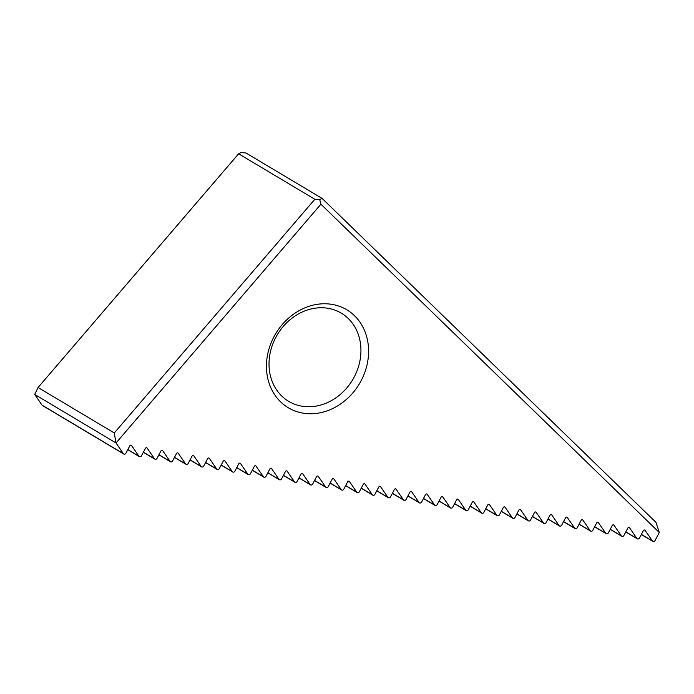 <?xml version="1.0" encoding="UTF-8"?>
<svg xmlns="http://www.w3.org/2000/svg" width="694" height="694" viewBox="0 0 694 694"><rect width="100%" height="100%" fill="white"/><g stroke="black" fill="none" stroke-linecap="round" stroke-linejoin="round"><path stroke-width="1.04" d="M331.897 304.362A57.047 48.78 120.8 0 0 267.893 378.95A57.047 48.78 120.8 0 0 352.786 392.969A57.047 48.78 120.8 0 0 331.897 304.362M238.615 153.799L38.066 387.504L114.302 432.978L314.842 199.273L238.615 153.799L240.957 152.602L245.832 152.914L322.068 198.389L655.977 522.356L659.291 532.515L320.914 204.21L116.019 442.98L34.7 394.435L42.03 405.131A1.709 1.466 120.8 0 0 42.429 405.504L123.74 454.006A1.709 1.466 120.8 0 0 125.926 453.191L129.83 445.791A1.145 0.972 120.8 0 1 131.548 445.505L130.94 445.14M123.74 454.006A1.709 1.466 120.8 0 1 123.341 453.633L116.019 442.98M127.774 449.695L139.303 456.574A1.709 1.466 120.8 0 1 138.904 456.201L131.548 445.505M139.303 456.574A1.709 1.466 120.8 0 0 141.489 455.767L145.384 448.367A1.145 0.972 120.8 0 1 147.111 448.072L146.495 447.708M143.328 452.271L154.866 459.15A1.709 1.466 120.8 0 1 154.467 458.769L147.111 448.072M154.866 459.15A1.709 1.466 120.8 0 0 157.052 458.335L160.947 450.935A1.145 0.972 120.8 0 1 162.674 450.64L162.058 450.276M158.891 454.839L170.429 461.718A1.709 1.466 120.8 0 1 170.03 461.345L162.674 450.64M170.429 461.718A1.709 1.466 120.8 0 0 172.615 460.903L176.51 453.503A1.145 0.972 120.8 0 1 178.237 453.217L177.621 452.844M174.454 457.407L185.992 464.286A1.709 1.466 120.8 0 1 185.593 463.913L178.237 453.217M185.992 464.286A1.709 1.466 120.8 0 0 188.178 463.479L192.073 456.071A1.145 0.972 120.8 0 1 193.8 455.784L193.184 455.42M190.017 459.983L201.555 466.862A1.709 1.466 120.8 0 1 201.156 466.481L193.8 455.784M201.555 466.862A1.709 1.466 120.8 0 0 203.741 466.047L207.636 458.647A1.145 0.972 120.8 0 1 209.362 458.352L208.747 457.988M205.58 462.551L217.118 469.43A1.709 1.466 120.8 0 1 216.719 469.057L209.362 458.352M217.118 469.43A1.709 1.466 120.8 0 0 219.304 468.615L223.199 461.215A1.145 0.972 120.8 0 1 224.925 460.92L224.309 460.556M221.143 465.119L232.681 471.998A1.709 1.466 120.8 0 1 232.282 471.625L224.925 460.92M232.681 471.998A1.709 1.466 120.8 0 0 234.867 471.183L238.762 463.783A1.145 0.972 120.8 0 1 240.488 463.497L239.872 463.132M236.706 467.687L248.244 474.566A1.709 1.466 120.8 0 1 247.845 474.193L240.488 463.497M248.244 474.566A1.709 1.466 120.8 0 0 250.43 473.759L254.325 466.359A1.145 0.972 120.8 0 1 256.043 466.064L255.435 465.7M252.269 470.263L263.807 477.142A1.709 1.466 120.8 0 1 263.408 476.761L256.043 466.064M263.807 477.142A1.709 1.466 120.8 0 0 265.984 476.327L269.888 468.927A1.145 0.972 120.8 0 1 271.606 468.632L270.998 468.268M267.832 472.831L279.361 479.71A1.709 1.466 120.8 0 1 278.962 479.337L271.606 468.632M279.361 479.71A1.709 1.466 120.8 0 0 281.547 478.895L285.451 471.495A1.145 0.972 120.8 0 1 287.169 471.209L286.561 470.836M283.395 475.399L294.924 482.278A1.709 1.466 120.8 0 1 294.525 481.905L287.169 471.209M294.924 482.278A1.709 1.466 120.8 0 0 297.11 481.471L301.014 474.063A1.145 0.972 120.8 0 1 302.731 473.776L302.124 473.412M298.958 477.975L310.487 484.854A1.709 1.466 120.8 0 1 310.088 484.473L302.731 473.776M310.487 484.854A1.709 1.466 120.8 0 0 312.673 484.039L316.568 476.639A1.145 0.972 120.8 0 1 318.294 476.344L317.678 475.98M314.512 480.543L326.05 487.422A1.709 1.466 120.8 0 1 325.651 487.049L318.294 476.344M326.05 487.422A1.709 1.466 120.8 0 0 328.236 486.607L332.131 479.207A1.145 0.972 120.8 0 1 333.857 478.912L333.241 478.548M330.075 483.111L341.613 489.99A1.709 1.466 120.8 0 1 341.214 489.617L333.857 478.912M341.613 489.99A1.709 1.466 120.8 0 0 343.799 489.183L347.694 481.775A1.145 0.972 120.8 0 1 349.42 481.489L348.804 481.124M345.638 485.679L357.176 492.566A1.709 1.466 120.8 0 1 356.777 492.185L349.42 481.489M357.176 492.566A1.709 1.466 120.8 0 0 359.362 491.751L363.257 484.351A1.145 0.972 120.8 0 1 364.983 484.056L364.367 483.692M361.201 488.255L372.739 495.134A1.709 1.466 120.8 0 1 372.34 494.753L364.983 484.056M372.739 495.134A1.709 1.466 120.8 0 0 374.925 494.319L378.82 486.919A1.145 0.972 120.8 0 1 380.546 486.624L379.93 486.26M376.764 490.823L388.302 497.702A1.709 1.466 120.8 0 1 387.903 497.329L380.546 486.624M388.302 497.702A1.709 1.466 120.8 0 0 390.488 496.887L394.383 489.487A1.145 0.972 120.8 0 1 396.109 489.201L395.493 488.828M392.327 493.391L403.865 500.27A1.709 1.466 120.8 0 1 403.466 499.897L396.109 489.201M403.865 500.27A1.709 1.466 120.8 0 0 406.051 499.463L409.946 492.055A1.145 0.972 120.8 0 1 411.672 491.768L411.056 491.404M407.89 495.967L419.428 502.846A1.709 1.466 120.8 0 1 419.029 502.465L411.672 491.768M419.428 502.846A1.709 1.466 120.8 0 0 421.614 502.031L425.509 494.631A1.145 0.972 120.8 0 1 427.226 494.336L426.619 493.972M423.453 498.535L434.991 505.414A1.709 1.466 120.8 0 1 434.591 505.041L427.226 494.336M434.991 505.414A1.709 1.466 120.8 0 0 437.168 504.599L441.072 497.199A1.145 0.972 120.8 0 1 442.789 496.904L442.182 496.54M439.016 501.103L450.545 507.982A1.709 1.466 120.8 0 1 450.146 507.609L442.789 496.904M450.545 507.982A1.709 1.466 120.8 0 0 452.731 507.175L456.635 499.767A1.145 0.972 120.8 0 1 458.352 499.48L457.745 499.116M454.579 503.671L466.108 510.558A1.709 1.466 120.8 0 1 465.709 510.177L458.352 499.48M466.108 510.558A1.709 1.466 120.8 0 0 468.294 509.743L472.198 502.343A1.145 0.972 120.8 0 1 473.915 502.048L473.308 501.684M470.142 506.247L481.671 513.126A1.709 1.466 120.8 0 1 481.272 512.745L473.915 502.048M481.671 513.126A1.709 1.466 120.8 0 0 483.857 512.311L487.761 504.911A1.145 0.972 120.8 0 1 489.478 504.616L488.862 504.252M485.705 508.815L497.234 515.694A1.709 1.466 120.8 0 1 496.835 515.321L489.478 504.616M497.234 515.694A1.709 1.466 120.8 0 0 499.42 514.879L503.315 507.479A1.145 0.972 120.8 0 1 505.041 507.193L504.425 506.828M501.259 511.383L512.797 518.262A1.709 1.466 120.8 0 1 512.398 517.889L505.041 507.193M512.797 518.262A1.709 1.466 120.8 0 0 514.983 517.455L518.878 510.055A1.145 0.972 120.8 0 1 520.604 509.76L519.988 509.396M516.822 513.959L528.36 520.838A1.709 1.466 120.8 0 1 527.961 520.457L520.604 509.76M528.36 520.838A1.709 1.466 120.8 0 0 530.546 520.023L534.441 512.623A1.145 0.972 120.8 0 1 536.167 512.328L535.551 511.964M532.385 516.527L543.923 523.406A1.709 1.466 120.8 0 1 543.523 523.033L536.167 512.328M543.923 523.406A1.709 1.466 120.8 0 0 546.109 522.591L550.004 515.191A1.145 0.972 120.8 0 1 551.73 514.905L551.114 514.532M547.948 519.095L559.485 525.974A1.709 1.466 120.8 0 1 559.086 525.601L551.73 514.905M559.485 525.974A1.709 1.466 120.8 0 0 561.672 525.167L565.567 517.759A1.145 0.972 120.8 0 1 567.293 517.472L566.677 517.108M563.511 521.662L575.048 528.55A1.709 1.466 120.8 0 1 574.649 528.169L567.293 517.472M575.048 528.55A1.709 1.466 120.8 0 0 577.235 527.735L581.13 520.335A1.145 0.972 120.8 0 1 582.856 520.04L582.24 519.676M579.074 524.239L590.611 531.118A1.709 1.466 120.8 0 1 590.212 530.745L582.856 520.04M590.611 531.118A1.709 1.466 120.8 0 0 592.797 530.303L596.693 522.903A1.145 0.972 120.8 0 1 598.41 522.608L597.803 522.244M594.637 526.807L606.174 533.686A1.709 1.466 120.8 0 1 605.775 533.313L598.41 522.608M606.174 533.686A1.709 1.466 120.8 0 0 608.36 532.871L612.255 525.471A1.145 0.972 120.8 0 1 613.973 525.184L613.366 524.82M610.2 529.375L621.729 536.254A1.709 1.466 120.8 0 1 621.338 535.881L613.973 525.184M621.729 536.254A1.709 1.466 120.8 0 0 623.915 535.447L627.818 528.047A1.145 0.972 120.8 0 1 629.536 527.752L628.929 527.388M625.762 531.951L637.292 538.83A1.709 1.466 120.8 0 1 636.892 538.449L629.536 527.752M637.292 538.83A1.709 1.466 120.8 0 0 639.478 538.015L643.381 530.615A1.145 0.972 120.8 0 1 645.099 530.32L644.492 529.956M641.325 534.519L652.854 541.398A1.709 1.466 120.8 0 1 652.455 541.025L645.099 530.32M652.854 541.398A1.709 1.466 120.8 0 0 655.041 540.583L659.291 532.515M327.915 308.283A51.347 43.904 120.8 0 0 273.531 342.159A51.347 43.904 120.8 0 0 288.678 401.34A51.347 43.904 120.8 0 0 352.682 379.731A51.347 43.904 120.8 0 0 341.283 313.15A51.347 43.904 120.8 0 0 327.915 308.283M114.302 432.978L115.933 442.893M38.066 387.504L34.7 394.435M314.842 199.273L319.726 199.586L322.068 198.389M319.726 199.586L320.914 204.21M652.455 541.025L641.377 534.415M123.341 453.633L42.03 405.131M636.892 538.449L625.815 531.838M621.338 535.881L610.252 529.27M605.775 533.313L594.689 526.703M590.212 530.745L579.126 524.135M574.649 528.169L563.563 521.558M559.086 525.601L548.008 518.991M543.523 523.033L532.445 516.423M527.961 520.457L516.883 513.846M512.398 517.889L501.32 511.278M496.835 515.321L485.757 508.711M481.272 512.745L470.194 506.143M465.709 510.177L454.631 503.566M450.146 507.609L439.068 500.999M434.591 505.041L423.505 498.431M419.029 502.465L407.942 495.854M403.466 499.897L392.379 493.287M387.903 497.329L376.816 490.719M372.34 494.753L361.262 488.151M356.777 492.185L345.699 485.574M341.214 489.617L330.136 483.007M325.651 487.049L314.573 480.439M310.088 484.473L299.01 477.862M294.525 481.905L283.447 475.295M278.962 479.337L267.884 472.727M263.408 476.761L252.321 470.159M247.845 474.193L236.758 467.583M232.282 471.625L221.195 465.015M216.719 469.057L205.632 462.447M201.156 466.481L190.078 459.87M185.593 463.913L174.515 457.303M170.03 461.345L158.952 454.735M154.467 458.769L143.389 452.167M138.904 456.201L127.826 449.591"/></g></svg>
